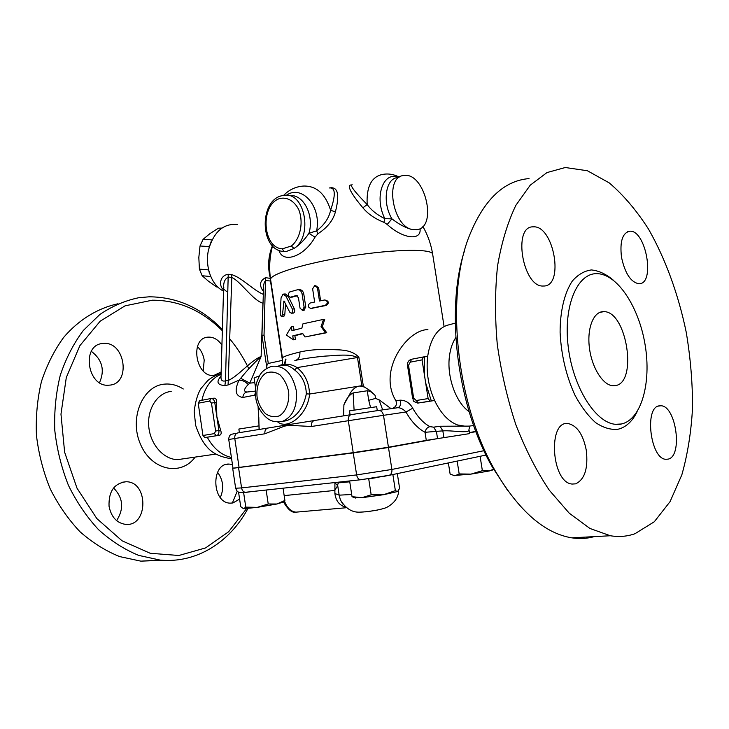 <?xml version="1.0" encoding="UTF-8"?>
<svg xmlns="http://www.w3.org/2000/svg" width="729" height="729" viewBox="0 0 729 729"><rect width="100%" height="100%" fill="white"/><g stroke="black" fill="none" stroke-linecap="round" stroke-linejoin="round"><path stroke-width="1.09" d="M615.021 385.65L612.861 385.732C602.847 385.222 591.748 367.525 589.387 347.651C586.891 327.768 593.725 311.201 603.658 311.657C626.831 310.663 638.148 383.545 615.021 385.65M621.336 423.996C641.32 419.849 651.526 382.916 645.138 344.972C639.005 307 617.335 273.73 596.814 273.667C577.222 273.111 563.216 306.08 568.201 346.603C572.93 387.117 595.475 422.893 615.495 424.296L621.336 423.996M634.995 533.71C627.232 536.471 619.012 537.155 610.346 535.751L589.916 528.452L569.231 513.18L549.283 490.198C536.653 471.299 525.518 449.483 515.859 424.734C507.348 398.799 501.142 371.963 497.26 344.234C494.845 316.678 494.945 290.534 497.579 265.793C501.588 242.475 507.685 222.327 515.859 205.332L530.229 185.184L546.996 172.563L565.285 167.515L587.401 170.75L609.271 182.915C623.413 194.989 636.49 210.38 648.509 229.088C665.522 258.95 678.444 294.552 686.244 332.315C690.491 357.711 692.596 382.807 692.55 407.62C691.229 431.86 687.666 454.267 681.834 474.852L670.06 501.643L654.287 521.773L634.995 533.71M638.969 283.727C655.644 284.374 646.022 229.626 629.765 231.211C622.438 232.861 619.686 241.563 621.509 257.301C624.99 273.357 630.749 282.159 638.786 283.736L638.969 283.727M543.515 286.023C564.693 286.652 553.885 224.933 533.191 226.856C512.378 225.835 522.802 287.545 543.242 286.023L543.515 286.023M575.618 483.846C584.776 479.472 588.33 468.246 586.271 450.185C583.136 434.575 577.168 425.718 568.383 423.604C547.506 419.631 551.188 482.735 572.147 484.056L575.618 483.846M668.119 459.133C683.046 456.345 676.157 405.798 660.93 405.761L659.262 405.843C644.117 407.064 650.405 459.024 665.841 459.297L668.119 459.133M594.199 536.626C587.045 538.631 579.546 539.041 571.727 537.838C544.326 533.273 518.756 510.829 495.018 470.506C456.618 404.54 445.273 297.769 468.747 237.344C483.291 200.347 503.384 180.765 529.026 178.587M464.519 250.712C445.2 309.852 457.165 406.345 492.321 466.979L507.739 490.599M455.789 337.591C452.509 342.466 450.394 348.681 449.447 356.244C446.658 376.811 455.953 402.727 469.093 411.621M465.029 426.201L457.502 424.952C448.39 421.471 440.753 413.316 434.593 400.467C428.288 386.224 425.982 371.544 427.677 356.417C430.219 339.805 436.516 329.49 446.585 325.453L455.242 323.138M421.253 402.618L434.593 400.467L431.331 400.95L425.663 382.889L424.515 375.535L424.415 356.855L427.677 356.417M424.515 375.535L422.055 359.88L423.349 356.955L424.415 356.855M431.331 400.95L430.083 401.114L428.123 398.572L425.663 382.889M469.376 426.11L440.034 426.246L442.84 430.866C452.855 430.183 470.478 434.001 468.966 429.454L469.804 426.064M469.458 432.57L475.827 431.413M236.679 433.308C232.56 433.892 230.482 434.457 230.455 435.003C229.726 434.621 228.077 439.933 228.742 439.487L232.998 468.191L353.219 452.645L388.439 447.223L426.292 440.38L469.622 433.618L468.984 429.6M440.034 426.246L433.664 427.158L429.891 426.638C427.303 427.303 425.681 429.19 425.025 432.297L442.84 430.866L443.925 437.792M429.891 426.638C423.303 423.03 417.58 416.888 412.723 408.194L405.98 411.994C411.366 421.59 417.717 428.351 425.025 432.297L426.292 440.38M412.723 408.194C409.734 402.827 405.506 400.157 400.066 400.166C401.114 404.176 400.385 406.682 397.888 407.693C400.64 407.748 403.337 409.188 405.98 411.994L383.5 415.33L388.439 447.223M392.229 408.504C395.938 407.064 397.177 404.513 395.947 400.85C377.175 370.332 407.711 329.198 427.923 329.654M391.063 408.668L379.007 399.747L375.535 398.426L368.728 400.294L370.56 407.502M382.679 409.871L379.007 399.747M343.587 415.858L343.906 404.814C346.302 398.781 349.373 394.817 353.118 392.931L367.261 390.762C370.186 391.072 372.792 392.603 375.061 395.346L369.685 390.343L363.37 386.388L358.887 357.31C350.531 348.116 336.543 350.303 326.674 349.328C316.04 349.401 307.1 350.303 299.847 352.034C288.411 354.813 282.606 356.827 282.46 358.076L282.478 358.221M283.663 294.069L285.276 293.951L288.119 296.038L294.37 308.914C295.054 310.928 294.744 312.322 293.459 313.078L293.094 313.096M285.595 303.41L284.82 314.308L283.827 316.14M325.717 300.093C328.97 301.423 329.162 303.209 326.31 305.433L311.493 308.358M315.739 285.677L318.637 287.864L320.614 300.785M298.562 289.75L299.236 289.741C301.569 289.568 303.082 290.989 303.793 294.006L305.797 307.146L303.601 310.281M297.232 295.719L291.91 297.113M323.539 319.375L324.697 319.43L322.291 326.747L326.729 332.716L304.968 336.971L302.663 333.417L292.748 335.905L293.34 339.805L286.36 335.058L291.363 326.792L291.955 330.702L301.861 328.159L302.963 323.813L323.539 319.375L321.024 326.729L325.581 332.688L304.968 336.971M302.845 333.7L294.881 335.714L295.473 339.614L293.34 339.805M291.363 326.792L293.505 326.619L294.033 330.137M436.881 438.73L388.484 447.497L353.255 452.928L233.617 468.2M475.919 431.659L469.494 432.826M479.436 456.436L479.955 456.363M383.782 476.374L394.307 474.233M239.54 492.33L243.641 492.722L250.758 491.701M448.371 462.933L450.13 474.087L454.887 475.791L459.179 473.941L471.034 474.105L453.292 475.581M457.156 461.093L459.179 473.941M492.831 469.622L489.405 470.943L471.034 474.105L482.37 470.679L489.405 470.943L493.87 469.011M245.782 507.129L257.246 507.375L268.226 503.985L276.892 504.012L257.246 507.375L243.714 508.696L245.782 507.129L243.641 492.722M266.14 490.034L268.226 503.985M243.486 508.678L240.716 506.646L238.62 492.512M282.879 502.19L276.892 504.012L284.893 500.449L283.289 501.862M283.052 488.193L284.893 500.449M480.101 456.345L482.37 470.679M377.285 410.637L376.683 406.709L349.501 410.874L350.102 414.81M392.913 474.834L395.364 490.617L397.542 491.583L399.62 488.421L397.323 473.604M397.815 491.474L383.618 494.699L395.364 490.617M371.17 494.809L383.618 494.699L361.83 497.725L371.17 494.809L368.728 478.917L376.027 477.686M483.965 450.695L391.883 469.458L356.627 474.916C357.219 477.787 358.495 479.409 360.463 479.773L385.213 476.128M354.267 497.597L352.025 496.649L361.83 497.725L354.513 497.688M349.628 480.994L352.025 496.649M351.013 184.92C346.831 185.631 350.786 193.267 362.887 207.811C368.045 213.998 375.043 218.828 383.882 222.299L387.208 224.45C402.782 238.848 421.663 241.226 420.059 228.624M278.897 250.275C282.825 264.08 304.285 256.581 315.001 237.18L318.017 233.69C327.33 227.648 333.126 220.386 335.395 211.92C339.632 195.272 338.074 187.225 330.711 187.781M283.007 251.396L286.388 251.459L283.809 251.469L286.388 251.459L294.033 248.461C313.388 236.333 304.768 191.244 284 195.408C258.85 197.468 259.105 250.612 283.809 251.469L282.323 248.817C262.504 248.06 259.943 205.095 279.389 198.634C286.834 196.666 294.306 200.83 298.717 209.597C303.829 222.181 300.339 239.021 291.308 246.037L294.033 248.461C299.61 244.853 304.585 239.795 308.95 233.298L315.001 237.18M283.936 251.496L283.399 251.432M298.872 511.904L295.91 512.159C290.753 511.476 286.925 507.73 284.438 500.923M334.921 482.552L334.893 493.497C335.796 500.85 339.413 505.407 345.728 507.174M284.173 495.62L334.584 490.453L337.727 485.696C337.664 483.482 338.429 482.489 340.006 482.726L339.851 482.015M334.893 493.497L339.167 495.155L337.727 485.696L335.039 482.953M342.584 503.757L340.397 499.921L339.167 495.155L351.697 494.499M289.75 312.167L291.381 313.215C292.712 312.449 293.031 311.055 292.338 309.032L285.959 296.184L283.043 294.115L281.057 297.897L280.191 313.033C280.264 315.165 280.765 316.277 281.686 316.359L282.497 314.527L284 300.968L289.75 312.167M324.451 300.002L324.569 299.983C328.014 301.214 328.25 303 325.262 305.323L310.782 308.367C307.684 307.201 307.428 305.433 310.025 303.064L314.646 302.043L312.623 288.802L314.764 285.595L317.434 287.755L319.457 301.022L324.451 300.002M300.038 308.176L302.398 310.317L304.111 307.173L302.107 294.015C301.387 290.999 299.829 289.577 297.432 289.768L289.577 291.992C287.727 294.306 287.964 296.047 290.306 297.213L296.184 295.555L298.443 297.678L300.038 308.176M326.729 332.716L325.581 332.688M322.291 326.747L321.024 326.729M294.881 335.714L292.748 335.905M277.694 421.936C287.928 430.374 307.848 414.455 309.588 394.034L357.766 386.334C354.494 387.846 351.97 390.17 350.193 393.314L343.906 404.814M259.223 429.454L258.075 406.281M284.401 425.335L267.835 428.069C265.62 428.707 264.636 430.611 264.873 433.791L284.602 426.101L284.401 425.335L289.477 424.515L289.422 425.326L311.401 426.501L348.316 420.715C348.034 417.316 348.981 415.284 351.178 414.637L378.442 410.473C381.039 410.4 382.725 412.013 383.5 415.33L348.316 420.715L353.219 452.645M351.086 414.646L289.477 424.515M309.588 394.034L306.335 393.851C303.51 407.666 296.949 416.623 286.661 420.706L282.232 421.398M309.524 394.043C309.132 382.78 304.968 373.968 297.04 367.616L294.598 369.931C302.061 375.663 305.97 383.636 306.335 393.851M294.844 360.49C303.729 358.604 313.825 357.137 325.134 356.107C335.586 355.661 349.893 353.437 357.483 357.529L297.04 367.616C291.217 363.844 285.157 363.215 278.87 365.721M280.619 365.566C285.185 364.29 289.841 365.748 294.598 369.931M363.971 386.935L360.008 385.987L357.766 386.334L361.821 385.714L363.37 386.388M383.882 222.299L384.885 218.673C377.34 215.064 371.435 210.353 367.17 204.557L362.887 207.811M387.208 224.45L391.929 218.846L384.885 218.673C373.913 197.486 383.08 170.905 398.481 177.275M399.127 177.056C393.423 174.103 387.6 173.292 381.659 174.614C371.143 177.329 366.313 187.317 367.17 204.557C354.522 191.681 349.519 185.075 352.153 184.738M417.927 229.517L412.359 229.571C406.062 228.095 399.255 224.523 391.929 218.846C382.096 202.635 385.55 178.477 397.515 177.603L400.194 176.7M412.359 229.571C392.402 226.309 384.447 176.591 403.666 175.534C424.606 171.433 438.175 227.093 416.952 229.744M318.017 233.69L316.605 230.847L308.95 233.298C314.554 214.964 302.918 193.276 289.158 195.727M335.395 211.92L330.611 210.244C328.998 218.053 324.323 224.924 316.605 230.847C321.717 206.599 301.943 184.127 286.297 195.317M329.39 187.964C335.458 187.289 335.869 194.716 330.611 210.244C325.334 193.668 316.231 185.613 303.31 186.059C295.619 186.651 289.03 189.786 283.535 195.463M314.308 420.578C312.103 421.225 311.128 423.203 311.401 426.501M295.865 360.272C298.908 358.95 300.239 356.199 299.847 352.034M268.29 363.47L264.035 335.176L261.948 335.258L263.552 287.718C263.561 283.936 264.345 281.567 265.885 280.583L270.495 281.011L282.433 360.363L268.29 363.47L267.151 364.518L266.75 366.66M258.995 425.873L238.857 429.053L239.394 432.652M221.015 376.2C215.984 381.896 217.269 385.03 224.878 385.605L228.095 384.948L239.039 380.164C234.237 390.452 235.494 396.221 242.793 397.478L255.387 395.036M211.337 398.481L214.107 398.162C215.893 398.143 216.677 399.547 216.477 402.362L216.832 416.532L220.614 430.283C221.58 432.771 221.334 434.402 219.866 435.177L207.236 437.236C213.46 448.481 221.516 455.224 231.412 457.466M221.078 374.259C211.328 378.424 204.931 387.099 201.878 400.303M246.602 508.596L228.633 531.751L205.587 547.926L178.824 555.498L150.22 553.275L122.044 540.79L96.82 518.556L77.001 488.166L64.635 452.244L60.972 414.154L66.303 377.513L79.88 345.655L100.165 321.207L125.069 305.834L152.343 300.193C178.596 300.184 201.933 310.363 222.345 330.738M229.954 339.103C237.353 348.043 243.659 357.957 248.871 368.847M109.04 506.272C108.53 491.483 114.18 483.309 125.999 481.76C148.579 481.268 148.47 526.575 125.707 524.397C116.804 523.103 111.255 517.061 109.04 506.272M103.418 343.432C125.424 341.19 131.384 384.438 109.113 385.158C87.471 387.864 80.855 344.79 102.68 343.505L103.418 343.432M221.142 372L213.925 375.399C195.618 377.795 189.431 338.083 207.929 337.144C213.378 336.807 218.044 339.468 221.926 345.109M239.595 499.092L233.025 502.919L230.419 503.138C211.765 503.447 210.626 462.851 229.198 464.081L232.469 464.583M222.381 329.499C201.168 307.802 176.746 296.913 149.108 296.812L138.71 297.733C125.051 300.594 112.093 306.18 99.846 314.481L83.316 330.474C73.647 343.441 65.965 358.34 60.297 375.171C55.96 392.822 54.119 411.192 54.775 430.292C56.908 449.383 61.464 467.745 68.444 485.359C76.682 502.144 86.715 516.907 98.533 529.664C111.109 540.982 124.495 549.557 138.701 555.389L160.134 560.1C196.675 563.544 230 542.048 247.942 508.487M118.016 303.747C97.795 308.167 78.951 319.575 63.705 337.345C54.311 350.257 46.884 364.992 41.453 381.54C37.343 398.845 35.675 416.797 36.45 435.404C38.673 453.976 43.266 471.8 50.219 488.867C58.402 505.115 68.335 519.403 80.008 531.733C92.428 542.668 105.65 550.96 119.674 556.591L140.852 561.148L162.54 560.291M232.351 503.037L237.235 491.164M113.587 487.965C123.174 497.871 124.185 508.76 116.613 520.624M91.353 351.342C102.279 359.743 105.003 370.186 99.518 382.652M197.422 346.603C201.058 350.13 203.318 354.631 204.202 360.09L203.209 370.961M217.561 472.264C223.265 480.101 224.186 488.53 220.304 497.533M210.79 398.553L199.628 400.74L198.206 403.237L202.954 435.486L204.858 437.555L207.236 437.236M255.278 391.118L247.049 392.029C243.386 391.628 243.778 389.122 248.234 384.52C245.318 381.531 242.247 380.082 239.039 380.164L240.725 378.296L249.783 383.144L261.128 356.454C253.282 363.762 246.475 371.043 240.725 378.296M248.234 384.52L249.783 383.144L254.776 382.634M226.728 291.591C221.725 287.809 224.514 288.247 223.639 286.743L223.639 286.743C223.603 281.658 225.252 278.451 228.587 277.129L231.813 277.43C241.062 281.758 252.835 300.439 262.923 303.2L261.128 356.454C250.904 360.463 237.791 376.419 228.715 380.21L225.498 380.884L224.878 385.605M228.095 384.948L231.813 277.43L231.458 274.578L228.232 274.286C219.502 275.526 218.636 286.023 223.548 289.85M228.232 274.286L225.498 380.884C222.418 381.577 220.914 380.356 220.987 377.23L223.639 286.743M223.511 291.081C211.784 285.577 204.785 267.096 208.421 250.193C213.715 231.795 223.402 223.229 237.463 224.486M263.333 294.37C252.681 289.869 241.8 277.448 231.458 274.578M270.432 278.405L265.547 277.658C259.652 280.884 258.941 285.467 263.433 291.4M209.105 247.386L211.264 241.381M209.205 272.418L208.448 269.466M221.334 228.377L218.308 228.213L209.87 233.69L203.099 239.331L211.975 239.887M203.099 239.331L200.01 245.983L198.826 257.483L199.4 269.101L208.376 269.885M209.013 246.593L200.01 245.983M210.672 276.537L202.124 275.735L208.558 281.294L216.631 286.934L217.743 287.053M199.4 269.101L202.124 275.735M221.734 228.095L218.308 228.213M263.051 302.644L262.923 303.2M270.814 280.966L270.158 278.068M270.386 278.077L270.322 278.077C267.507 267.087 268.208 256.289 272.427 245.691M261.948 335.258L266.869 367.972M354.084 410.044L353.118 392.931M613.007 279.89C605.854 273.958 598.637 270.641 591.374 269.94C584.284 270.878 577.906 274.614 572.238 281.166C564.51 292.867 560.118 310.991 560.1 332.351C561.184 354.85 566.132 375.79 574.944 395.164C581.195 406.718 588.084 415.876 595.62 422.629C603.248 427.741 610.656 429.964 617.837 429.29C625.783 427.431 632.216 421.59 637.128 411.767M433.664 427.158L436.471 431.741L437.546 438.639M400.066 400.166L395.947 400.85M397.888 407.693L378.551 410.454M270.641 279.854L270.596 279.544C269.593 274.022 306.262 262.85 351.141 255.925C396.029 248.926 433.281 248.635 432.698 254.421C431.112 244.488 427.832 235.148 422.856 226.409M375.535 398.426L375.061 395.346M291.308 246.037L282.323 248.817M388.484 447.497L391.883 469.458C392.166 472.319 391.327 474.26 389.359 475.272L388.493 475.49M353.255 452.928L356.627 474.916L241.572 487.911C242.11 490.517 243.358 491.984 245.336 492.294L246.047 492.248M238.602 467.909L241.572 487.911L235.649 488.23C237.545 493.023 238.602 492.54 245.336 492.294L360.463 479.773L389.359 475.272L486.061 455.051M365.676 511.867L377.376 510.127M340.006 482.726L349.756 481.805M294.37 308.914L292.338 309.032M288.119 296.038L285.959 296.184M284.82 314.308L282.497 314.527M284.848 301.797L283.481 301.906M326.31 305.433L325.262 305.323M318.637 287.864L317.434 287.755M312.322 308.358L310.827 308.349M305.797 307.146L304.111 307.173M303.793 294.006L302.107 294.015M292.411 297.086L290.37 297.195M296.776 295.555L296.111 295.573M358.887 357.31L357.483 357.529L361.821 385.714M277.795 421.936L282.715 421.262C293.113 416.514 297.605 406.162 296.211 390.215C292.119 372.811 283.873 364.864 271.47 366.386C266.413 368.327 262.932 370.687 261.028 373.467C260.016 374.478 258.476 377.695 256.417 383.117C255.314 388.056 255.196 393.614 256.061 399.774C258.358 411.566 267.634 419.321 270.413 420.196C273.247 421.745 277.348 422.1 282.715 421.262L286.661 420.706L282.241 421.408M288.593 391.373C289.677 401.971 286.041 411.639 279.48 415.812C274.769 417.444 270.122 416.751 265.538 413.744C261.438 409.498 258.631 404.03 257.109 397.323C256.043 387.026 259.451 377.504 265.857 373.12C270.495 371.307 275.161 371.845 279.854 374.733C284.091 378.943 286.998 384.484 288.593 391.373M259.333 375.991C255.934 377.048 254.202 377.85 254.148 378.406L254.166 378.551M267.753 428.078L237.763 432.917C235.54 433.545 234.547 435.413 234.774 438.512L264.873 433.791M228.742 439.487L234.774 438.512L239.094 467.581M284.602 426.101L289.422 425.326M285.504 359.115L284.456 364.29M282.433 360.363L282.36 363.735M247.049 392.029C244.652 392.475 243.231 394.298 242.793 397.478M254.731 395.2L255.278 392.876M183.817 458.741L177.803 459.616C163.961 459.771 150.393 444.672 148.78 426.729C147.003 408.796 157.555 392.649 171.197 391.418M183.28 388.994C177.32 385.194 171.096 383.563 164.599 384.119C142.665 385.586 128.942 418.145 140.46 444.216C151.459 470.551 181.147 476.538 195.162 457.092M265.547 277.658L264.035 335.176M198.206 403.237L209.588 401.032L211.009 398.517C212.904 398.426 214.162 399.784 214.773 402.563L211.465 403.064L215.602 431.021L214.399 433.609L202.954 435.486M209.588 401.032L211.465 403.064M205.049 437.537L216.504 435.687L214.399 433.609M204.858 437.555L219.593 435.24M421.389 402.599L430.265 401.105M428.123 398.572L416.223 400.522L418.373 403.028L417.644 403.064M416.223 400.522L413.653 398.134L408.532 365.311L410.227 362.167L422.055 359.88M423.139 357L411.53 359.269L410.227 362.167M219.866 435.177L216.786 435.623C218.436 434.876 219.147 433.181 218.9 430.52L214.773 402.563L216.477 402.362M215.602 431.021L220.614 430.283M413.653 398.134L412.632 398.326C414.245 400.112 410.755 401.059 418.182 403.037L430.083 401.114M408.532 365.311L407.52 365.566L412.632 398.326M411.229 359.342L411.229 359.342C408.468 360.372 407.229 362.441 407.52 365.557M367.261 390.762L368.728 400.294M603.658 311.657L599.502 312.495M623.295 423.485L620.279 424.287L615.495 424.296M610.346 535.751L571.727 537.838M492.321 466.979L495.018 470.506M627.241 231.84L629.774 231.202M658.314 406.108L660.911 405.761M473.631 425.417C468.3 426.638 462.924 426.483 457.502 424.952M444.034 326.182L432.698 254.421M282.46 358.076L270.596 279.544C268.919 268.172 269.575 256.936 272.555 245.828M492.567 470.077L493.879 469.02M282.405 502.573L284.638 500.768M355.415 498.053L352.18 496.768M346.403 507.73L295.919 512.159C292.028 513.052 287.864 509.58 283.417 501.762M398.645 490.663C398.399 497.606 394.371 503.22 386.552 507.493C380.948 509.799 368.209 511.949 359.479 512.168C351.87 512.423 345.51 508.341 340.397 499.921L342.721 503.949M232.715 468.492L235.649 488.248M293.459 313.078L291.381 313.215M284.037 316.122L281.686 316.359M310.782 308.367L312.276 308.376M304.157 310.262L302.398 310.317M292.356 297.104L290.306 297.213M296.703 295.537L296.184 295.555M254.148 378.406L255.533 387.682M416.332 229.835L418.583 229.307M284.948 364.245L285.959 359.269M221.097 373.549C216.121 374.943 211.638 377.321 207.647 380.684L200.912 388.593C197.586 394.107 195.345 401.752 194.187 411.521L195.645 425.335C198.789 434.684 202.443 441.728 206.599 446.458C211.674 452.955 220.012 457.056 231.603 458.76M183.772 458.751L215.902 454.076M140.852 561.148L160.134 560.1M125.999 481.76L121.77 482.316M229.17 464.081L226.19 464.482M258.804 417.444L259.068 429.481"/></g></svg>
